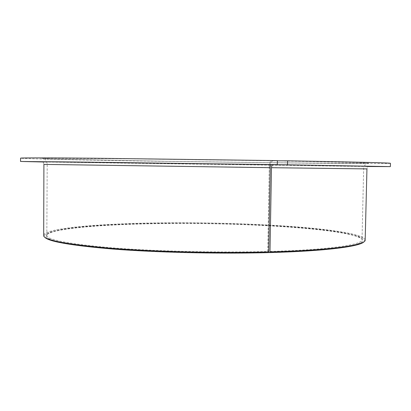 <?xml version="1.0" encoding="UTF-8"?>
<svg xmlns="http://www.w3.org/2000/svg" width="411" height="411" viewBox="0 0 411 411"><rect width="100%" height="100%" fill="white"/><g stroke="black" fill="none" stroke-linecap="round" stroke-linejoin="round"><path stroke-width="0.31" stroke-dasharray="2.06 1.54" d="M268.609 252.416L267.802 251.501C328.826 249.945 362.97 244.709 362.04 239.705L361.911 239.094C354.785 228.799 249.287 222.099 165.648 223.05C106.511 223.543 50.99 227.73 46.972 234.696L46.828 235.303C46.797 239.716 67.748 243.831 109.686 247.643C151.438 251.106 211.655 252.744 261.658 251.65L267.802 251.501L269.267 167.667C269.585 163.475 270.952 161.179 273.366 160.783L277.358 160.788M268.224 252.344C332.114 250.679 366.093 244.997 362.548 239.747C355.279 229.317 249.42 222.556 165.515 223.533C106.177 224.036 50.419 228.275 46.32 235.333C44.116 239.854 64.049 244.139 106.12 248.187C148.166 251.861 210.396 253.644 261.925 252.498L268.553 252.611M365.328 239.87C364.793 234.624 335.155 229.867 296.423 226.862C257.178 223.872 209.43 222.479 165.001 222.86C103.002 223.358 44.439 227.889 43.535 235.38M364.187 241.565L364.485 241.129C366.52 235.734 337.416 230.751 298.448 227.612C258.94 224.483 210.298 223.019 165.124 223.414C101.599 223.928 41.593 228.783 44.347 236.659L44.629 237.106M390.45 163.331C389.551 163.763 354.477 163.635 310.248 163.213L161.261 161.312C90.949 160.223 21.989 158.826 20.56 158.168M366.972 166.506L43.941 161.996M277.363 160.634L271.126 160.742C270.068 161.163 269.446 163.475 269.267 167.667L47.208 164.441L269.267 167.667L267.982 252.349M366.941 168.906L43.905 164.395L43.222 162.237L45.575 161.975L366.694 166.486L367.686 166.768L366.941 168.906M273.294 164.641L358.464 166.049L368.924 166.378L348.066 166.244L46.695 161.939M273.366 160.783L358.541 162.561L368.996 163.193L348.127 163.337C307.942 163.213 232.158 162.33 165.207 161.287L51.139 159.021L42.086 158.425L50.599 158.292L133.827 158.846L271.126 160.742M361.911 239.094L362.548 239.747M46.972 234.696L46.32 235.333M364.485 241.129L365.163 240.502M46.828 235.303L47.208 164.441C47.851 163.326 44.804 158.908 44.927 159.268L45.832 159.011L165.263 161.292L296.624 162.982L363.509 163.414L366.062 163.753C365.23 164.652 363.242 167.575 363.643 168.859L362.04 239.705M44.347 236.659L43.684 236.017"/><path stroke-width="0.62" d="M269.991 251.907C329.18 250.35 363.612 245.382 365.163 240.502L366.941 168.906L271.466 167.703L269.991 251.907L269.539 252.585C326.668 251.07 360.981 246.328 364.187 241.565M44.629 237.106C48.149 241.519 71.165 245.516 113.677 249.107C155.805 252.369 214.152 253.834 262.778 252.75L268.553 252.611L268.753 251.938L270.227 167.683C270.31 165.813 270.587 164.785 271.06 164.611L277.291 164.621L277.363 160.634L94.381 158.23C44.891 157.814 20.283 157.793 20.56 158.168L20.55 161.451L277.291 164.621M270.227 167.683L43.905 164.395L43.684 236.017C45.744 240.456 68.169 244.535 110.955 248.249C153.442 251.619 213.304 253.171 263.076 252.071L268.753 251.938M277.358 160.788L287.536 160.809C356.424 162.042 390.727 162.884 390.45 163.331L390.373 166.614L366.972 166.506M287.536 160.809L287.464 164.775L390.373 166.614M43.941 161.996L20.55 161.451M287.464 164.775L273.294 164.641C272.221 164.811 271.614 165.833 271.466 167.703M269.539 252.585L268.609 252.416M46.695 161.939C33.512 161.636 44.64 161.641 87.969 162.14L271.06 164.611"/></g></svg>
